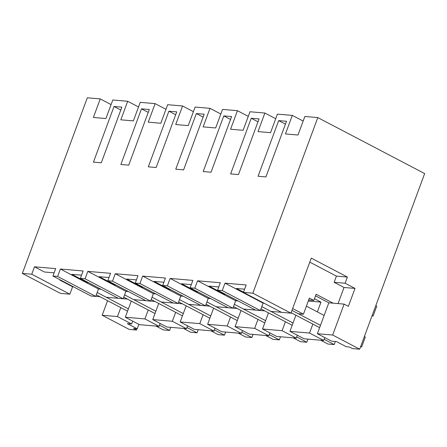 <?xml version="1.0" encoding="UTF-8"?>
<svg xmlns="http://www.w3.org/2000/svg" width="447" height="447" viewBox="0 0 447 447"><rect width="100%" height="100%" fill="white"/><g stroke="black" fill="none" stroke-linecap="round" stroke-linejoin="round"><path stroke-width="0.67" d="M309.793 262.149L336.418 276.106L334.132 282.292L344.028 287.477L355.002 288.416L345.106 283.23L347.397 277.051L311.28 258.12L290.924 313.157L252.829 293.193L317.795 117.583L424.65 173.581L359.69 349.191L332.669 335.032L344.106 304.116L328.819 302.803L317.381 333.719L332.669 335.032M355.002 288.416L348.369 306.351L344.106 304.116M359.69 349.191L352.437 348.571L349.47 347.017L346.341 346.749L336.446 341.564L331.54 341.139L317.381 333.719M303.155 121.076L292.316 115.393L277.419 114.119L270.558 132.67L258.014 131.591L264.875 113.041L249.979 111.761L243.118 130.312L230.574 129.239L237.435 110.688L222.545 109.409L215.677 127.959L203.139 126.887L210.001 108.33L195.104 107.056L188.243 125.607L175.699 124.529L182.56 105.978L167.664 104.704L160.803 123.255L148.259 122.176L155.12 103.626L140.229 102.346L133.368 120.897L120.824 119.824L127.686 101.273L112.789 99.994L105.928 118.544L93.384 117.466L100.245 98.916L87.31 97.809L22.35 273.419L31.759 274.229L69.849 294.187L60.44 293.383L22.35 273.419M317.795 117.583L304.86 116.471L297.993 135.022L285.454 133.944L292.316 115.393M100.245 98.916L111.085 104.598M127.686 101.273L138.525 106.95M155.12 103.626L165.96 109.308M182.56 105.978L193.4 111.661M210.001 108.33L220.84 114.013M237.435 110.688L248.275 116.365M264.875 113.041L275.715 118.723M252.829 293.193L243.425 292.388L246.168 284.968L225.003 283.152L222.26 290.572L217.555 290.164L220.298 282.744L197.563 280.794L194.819 288.214L190.115 287.812L192.858 280.392L170.128 278.442L167.379 285.862L162.674 285.46L165.424 278.04L142.688 276.09L139.945 283.51L135.24 283.102L137.983 275.682L115.248 273.732L112.504 281.152L107.8 280.75L110.543 273.329L87.813 271.379L85.064 278.799L80.365 278.397L83.108 270.977L60.373 269.027L57.629 276.447L52.925 276.045L55.668 268.625L34.503 266.809L31.759 274.229M278.66 120.606L286.499 121.277L265.915 176.928L258.075 176.258L278.66 120.606L285.432 124.154M121.869 107.151L114.03 106.481L93.445 162.132L101.285 162.803L121.869 107.151M223.785 115.896L231.624 116.566L211.034 172.218L203.195 171.547L223.785 115.896L230.557 119.444M251.22 118.248L259.059 118.924L238.475 174.576L230.635 173.9L251.22 118.248L257.997 121.802M196.345 113.544L204.184 114.214L183.6 169.866L175.76 169.195L196.345 113.544L203.117 117.092M141.47 108.833L149.309 109.504L128.719 165.155L120.88 164.485L141.47 108.833L148.242 112.381M172.827 111.526L168.905 111.186L148.32 166.837L156.159 167.513L176.744 111.862L172.827 111.526M243.425 292.388L281.515 312.347L290.924 313.157M60.373 269.027L98.463 288.991L95.719 296.411L91.015 296.003L52.925 276.045M60.881 280.213L59.932 280.135L72.593 286.767L73.548 286.851M72.593 286.767L69.849 294.187M225.003 283.152L263.093 303.111L264.048 303.195M263.093 303.111L260.35 310.531L255.645 310.129L217.555 290.164M197.563 280.794L235.658 300.758L238.178 300.976M235.658 300.758L232.909 308.179L228.21 307.776L190.115 287.812M170.128 278.442L208.218 298.406L210.738 298.618M208.218 298.406L205.475 305.826L200.77 305.424L162.674 285.46M142.688 276.09L180.778 296.048L183.304 296.266M180.778 296.048L178.035 303.468L173.33 303.066L135.24 283.102M115.248 273.732L153.343 293.696L155.863 293.914M153.343 293.696L150.6 301.116L145.895 300.714L107.8 280.75M87.813 271.379L125.903 291.343L128.423 291.561M125.903 291.343L123.16 298.764L118.455 298.361L80.365 278.397M98.463 288.991L100.988 289.203M336.418 276.106L347.397 277.051M334.132 282.292L345.106 283.23M344.028 287.477L338.066 303.597M315.537 295.841L328.819 302.803M125.311 317.241L139.47 324.662L159.071 326.344L144.912 318.923L125.311 317.241L131.284 301.105M132.698 321.114L131.63 323.991L117.472 316.571L102.184 315.258L107.571 300.702M136.927 328.78L136.458 330.042L133.491 328.484L137.212 328.808L127.322 323.622L131.63 323.991M324.762 337.591L323.701 340.469L309.542 333.049L312.85 324.103M309.542 333.049L289.941 331.367L304.1 338.787L323.701 340.469M297.328 335.233L296.26 338.116L282.102 330.691L285.409 321.751M282.102 330.691L262.506 329.014L276.665 336.435L296.26 338.116M269.887 332.881L268.826 335.758L254.667 328.338L257.975 319.393M254.667 328.338L235.066 326.656L249.225 334.077L268.826 335.758M242.447 330.529L241.386 333.406L227.227 325.986L230.535 317.04M227.227 325.986L207.626 324.304L221.785 331.724L241.386 333.406M215.013 328.176L213.945 331.054L199.787 323.634L203.094 314.688M199.787 323.634L180.191 321.952L194.35 329.372L213.945 331.054M187.572 325.818L186.511 328.696L172.352 321.276L175.66 312.33M172.352 321.276L152.751 319.594L166.91 327.014L186.511 328.696M160.138 323.466L159.071 326.344M222.26 290.572L260.35 310.531M244.615 289.17L236.463 288.471L243.509 292.159M333.127 303.172L316.124 294.26L313.833 300.445L309.38 298.11L303.435 314.185L292.634 308.525M320.477 325.349L291.947 310.397L298.339 313.749L303.435 314.185M319.627 327.651L291.092 312.699L292.07 313.213L290.941 313.112M293.036 322.997L261.797 306.625L270.899 311.397L281.42 312.297M313.833 300.445L308.681 299.998M314.47 298.719L320.98 302.127L308.296 301.043M317.359 311.905L320.98 302.127M118.36 298.311L106.269 297.272L97.167 292.5L128.406 308.871M127.557 311.173L96.317 294.802L99.999 296.735L95.736 296.367M292.187 325.299L260.942 308.927L264.63 310.855L260.366 310.492M255.55 310.078L243.464 309.039L234.357 304.273L265.602 320.644M264.747 322.946L233.507 306.575L237.189 308.503L232.926 308.139M228.11 307.726L216.024 306.687L206.922 301.915L238.162 318.286M237.312 320.594L206.067 304.217L209.755 306.15L205.491 305.782M200.675 305.368L188.584 304.334L179.482 299.563L210.721 315.934M209.872 318.236L178.627 301.865L182.315 303.798L178.051 303.429M173.235 303.016L161.149 301.982L152.041 297.21L183.287 313.582M182.432 315.884L151.192 299.512L154.874 301.44L150.611 301.077M145.795 300.663L133.709 299.624L124.607 294.852L155.847 311.229M154.997 313.531L123.752 297.154L127.44 299.088L123.176 298.725M289.941 331.367L295.914 315.224M137.212 328.808L138.866 324.343M136.458 330.042L129.205 329.417L102.184 315.258M117.472 316.571L120.779 307.625M34.503 266.809L44.398 271.994L54.115 272.826M57.629 276.447L95.719 296.411M114.03 106.481L120.807 110.029M144.912 318.923L148.22 309.978M59.932 280.135L60.06 279.783M194.819 288.214L232.909 308.179M218.745 286.952L209.028 286.114L224.562 294.255L225.512 294.338M262.506 329.014L268.474 312.872M224.562 294.255L224.69 293.908M167.379 285.862L205.475 305.826M191.305 284.594L181.588 283.761L197.121 291.902L198.077 291.986M235.066 326.656L241.034 310.52M197.121 291.902L197.25 291.55M139.945 283.51L178.035 303.468M163.865 282.241L154.148 281.409L169.681 289.55L170.637 289.628M207.626 324.304L213.599 308.167M169.681 289.55L169.815 289.198M112.504 281.152L150.6 301.116M136.43 279.889L126.713 279.051L142.247 287.192L143.196 287.276M168.905 111.186L175.682 114.739M180.191 321.952L186.159 305.809M142.247 287.192L142.375 286.845M85.064 278.799L123.16 298.764M108.99 277.531L99.273 276.699L114.806 284.84L115.762 284.923M152.751 319.594L158.719 303.457M114.806 284.84L114.935 284.488M81.555 275.179L71.833 274.346L87.366 282.487L88.322 282.565M87.366 282.487L87.5 282.135M371.993 315.923L373.1 316.018L372.144 315.515M375.804 305.625L376.76 306.122L373.1 316.018M360.707 346.436L361.662 346.933L360.561 346.838M364.366 336.541L365.322 337.038L361.662 346.933M306.402 306.161L324.136 315.459M320.628 340.206L327.953 344.045L334.222 344.581L324.136 339.295M335.373 341.469L334.222 344.581M293.187 337.848L300.513 341.687L306.787 342.229L296.696 336.937M307.938 339.117L306.787 342.229M265.753 335.496L273.078 339.334L279.347 339.871L269.256 334.585M280.498 336.759L279.347 339.871M238.312 333.144L245.638 336.982L251.907 337.519L241.821 332.233M253.058 334.406L251.907 337.519M210.872 330.786L218.197 334.624L224.472 335.166L214.381 329.875M225.623 332.054L224.472 335.166M183.438 328.433L190.763 332.272L197.032 332.808L186.941 327.522M198.183 329.702L197.032 332.808M155.997 326.081L163.323 329.92L169.592 330.456L159.506 325.17M170.743 327.344L169.592 330.456"/></g></svg>
